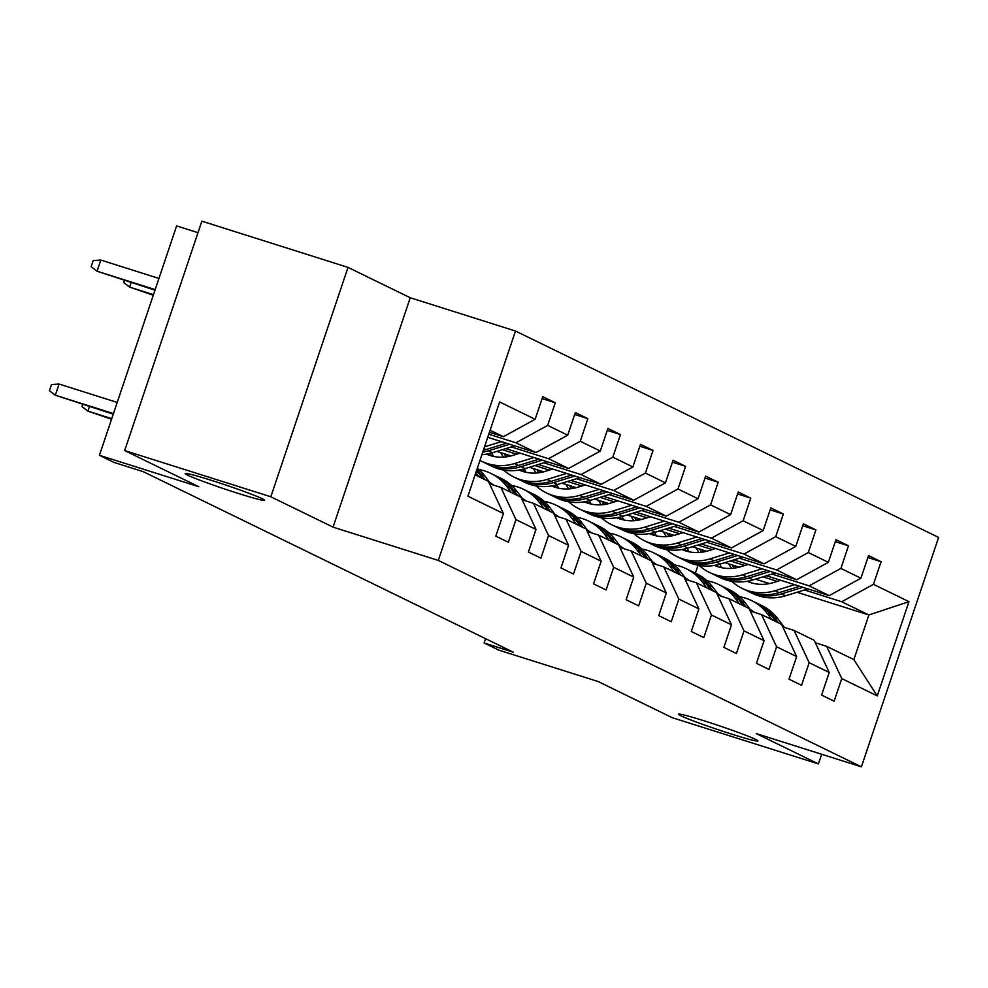 <?xml version="1.0" encoding="UTF-8"?>
<svg xmlns="http://www.w3.org/2000/svg" width="988" height="988" viewBox="0 0 988 988"><rect width="100%" height="100%" fill="white"/><g stroke="black" fill="none" stroke-linecap="round" stroke-linejoin="round"><path stroke-width="1.48" d="M238.256 493.432A41.916 2.05 18.6 0 1 185.164 473.548A41.916 2.05 18.6 0 1 211.531 480.39A41.916 2.05 18.6 0 1 264.623 500.286A41.916 2.05 18.6 0 1 238.256 493.432M731.54 734.084A41.916 2.05 18.6 0 1 678.447 714.188A41.916 2.05 18.6 0 1 704.815 721.042A41.916 2.05 18.6 0 1 757.907 740.926A41.916 2.05 18.6 0 1 731.54 734.084M197.995 232.674L176.617 225.919L99.418 455.307L114.04 462.433L143.272 471.684L513.34 652.216L484.108 642.966L498.73 650.104L598.111 681.522L672.248 717.696L818.41 763.909L821.658 754.264M348.023 267.39L201.861 221.176L124.673 450.565L270.823 496.779L333.055 527.135L438.289 560.418L515.489 331.029L410.255 297.746L348.023 267.39L270.823 496.779M438.289 560.418L861.4 766.824L938.6 537.435L515.489 331.029M475.105 474.845L488.381 481.329L503.423 513.525L495.815 536.151L508.338 542.264L515.958 519.639L536.002 529.42L528.395 552.045L540.918 558.158L548.538 535.533L568.582 545.314L560.974 567.939L573.497 574.053L581.117 551.428L601.161 561.196L593.553 583.834L606.076 589.947L613.696 567.31L633.74 577.091L626.133 599.728L638.656 605.842L646.275 583.204L666.32 592.985L658.712 615.623L671.235 621.736L678.855 599.099L698.899 608.88L691.291 631.517L703.814 637.618L711.434 614.993L731.478 624.774L723.871 647.399L736.393 653.513L744.013 630.887L764.057 640.669L756.45 663.294L768.973 669.407L776.593 646.782L796.637 656.563L789.029 679.188L801.552 685.302L809.172 662.676L829.216 672.458L821.608 695.083L834.131 701.196L841.751 678.571L877.258 695.885L908.96 601.655L868.884 614.981L841.727 601.741L804.504 589.96M503.423 513.525L467.917 496.198L499.632 401.968L535.138 419.283L542.758 396.657L555.281 402.771L542.103 398.596M908.96 601.655L873.466 584.328L881.074 561.703L868.551 555.589L860.931 578.215L840.887 568.433L848.494 545.808L835.971 539.695L828.352 562.32L808.308 552.551L815.915 529.914L803.392 523.801L795.772 546.438L775.728 536.657L783.336 514.019L770.813 507.906L763.193 530.544L743.149 520.762L750.757 498.125L738.234 492.012L730.614 514.649L710.57 504.868L718.177 482.23L705.654 476.13L698.034 498.755L677.99 488.974L685.598 466.348L673.075 460.235L665.455 482.86L645.411 473.079L653.019 450.454L640.496 444.341L632.876 466.966L612.832 457.185L620.439 434.559L607.916 428.446L600.296 451.071L580.252 441.29L587.86 418.665L575.337 412.552L567.717 435.177L547.673 425.396L555.281 402.771M536.002 529.42L520.96 497.223L500.916 487.442L489.566 483.848M488.788 434.214L515.934 442.797L535.99 452.578L487.739 437.326M500.916 487.442L515.958 519.639M547.673 425.396L515.934 442.797M567.717 435.177L535.99 452.578M568.582 545.314L553.539 513.118L533.495 503.337L522.146 499.743M511.29 446.922L548.513 458.691L568.569 468.473L505.77 448.614M533.495 503.337L548.538 535.533M580.252 441.29L548.513 458.691M600.296 451.071L568.569 468.473M601.161 561.196L586.119 529.012L566.075 519.231L554.725 515.637M502.324 449.676L516.699 454.221M543.869 462.816L581.092 474.586L601.149 484.367L538.349 464.508M496.803 451.38L511.129 455.9M566.075 519.231L581.117 551.428M612.832 457.185L581.092 474.586M632.876 466.966L601.149 484.367M633.74 577.091L618.698 544.907L598.654 535.126L587.304 531.532M534.903 465.57L549.279 470.115M576.449 478.711L613.672 490.48L633.728 500.261L570.928 480.403M488.986 454.492L493.098 455.789M529.383 467.275L543.709 471.795M598.654 535.126L613.696 567.31M645.411 473.079L613.672 490.48M665.455 482.86L633.728 500.261M666.32 592.985L651.277 560.789L631.233 551.02L619.884 547.426M567.483 481.465L581.858 486.01M609.028 494.605L646.251 506.375L666.307 516.156L603.507 496.297M521.565 470.387L525.678 471.684M561.962 483.157L576.288 487.689M631.233 551.02L646.275 583.204M677.99 488.974L646.251 506.375M698.034 498.755L666.307 516.156M698.899 608.88L683.857 576.683L663.812 566.902L652.463 563.321M600.062 497.359L614.437 501.904M641.607 510.5L678.83 522.269L698.887 532.05L636.087 512.192M554.144 486.281L558.257 487.578M594.541 499.051L608.867 503.584M663.812 566.902L678.855 599.099M710.57 504.868L678.83 522.269M730.614 514.649L698.887 532.05M731.478 624.774L716.436 592.578L696.392 582.797L685.042 579.215M632.641 513.254L647.017 517.798M674.187 526.394L711.409 538.164L731.466 547.945L668.666 528.086M586.724 502.176L590.836 503.472M627.121 514.946L641.447 519.478M696.392 582.797L711.434 614.993M743.149 520.762L711.409 538.164M763.193 530.544L731.466 547.945M764.057 640.669L749.015 608.472L728.971 598.691L717.621 595.109M665.22 529.148L679.596 533.693M706.766 542.289L743.989 554.058L764.045 563.839L701.245 543.98M619.303 518.07L623.416 519.367M659.7 530.84L674.026 535.373M728.971 598.691L744.013 630.887M775.728 536.657L743.989 554.058M795.772 546.438L764.045 563.839M796.637 656.563L781.594 624.367L761.55 614.585L750.201 611.004M697.8 545.043L712.175 549.587M739.345 558.183L776.568 569.953L796.624 579.734L733.825 559.875M651.882 533.965L655.995 535.261M692.279 546.735L706.605 551.267M761.55 614.585L776.593 646.782M808.308 552.551L776.568 569.953M828.352 562.32L796.624 579.734M829.216 672.458L814.174 640.261L794.13 630.48L782.78 626.886M730.379 560.937L744.754 565.482M771.924 574.065L809.147 585.847L829.204 595.628L766.404 575.769M684.462 549.859L688.574 551.156M724.859 562.629L739.185 567.161M794.13 630.48L809.172 662.676M840.887 568.433L809.147 585.847M860.931 578.215L829.204 595.628M877.258 695.885L853.854 659.614L826.709 646.374L815.359 642.78M762.958 576.831L777.334 581.376M755.487 579.129L769.553 583.575M797.032 592.257L868.884 614.981L853.854 659.614M826.709 646.374L841.751 678.571M873.466 584.328L841.727 601.741M99.418 455.307L198.81 486.726L124.673 450.565M861.4 766.824L756.166 733.553L818.41 763.909M485.553 638.656L484.108 642.966M695.379 573.164L698.047 565.222M489.443 432.275L503.411 436.684L490.134 430.212M535.138 419.283L503.411 436.684M881.074 561.703L867.896 557.528M848.494 545.808L835.317 541.646M815.915 529.914L802.738 525.752M783.336 514.019L770.158 509.857M750.757 498.125L737.579 493.963M718.177 482.23L705 478.069M685.598 466.348L672.42 462.174M653.019 450.454L639.841 446.28M620.439 434.559L607.262 430.385M587.86 418.665L574.683 414.491M333.055 527.135L410.255 297.746M752.782 611.164A41.582 38.878 -64 0 0 751.213 610.72M784.386 627.405L777.852 618.76A50.104 46.844 -64 0 0 761.933 605.632L757.969 603.693A50.104 46.844 -64 0 0 756.709 603.112M771.937 619.649L767.404 613.672A50.104 46.844 -64 0 0 751.498 600.543A50.104 46.844 -64 0 0 739.654 596.727M754.313 612.301A41.582 38.878 -64 0 0 750.349 609.584M778.408 622.811L773.876 616.833A50.104 46.844 -64 0 0 757.969 603.693M751.498 600.543L755.462 602.47A50.104 46.844 116 0 1 771.381 615.61L775.901 621.588M780.779 580.314L773.246 582.636A41.582 38.878 116 0 1 747.113 581.29M731.54 568.396A41.582 38.878 116 0 1 728.86 563.889M794.636 584.698L775.148 590.688A50.104 46.844 116 0 1 741.988 588.305A50.104 46.844 116 0 1 731.688 581.315M721.438 567.631A50.104 46.844 116 0 1 719.906 564.148M807.949 588.897L785.584 595.776A50.104 46.844 116 0 1 752.436 593.393L748.459 591.466A50.104 46.844 -64 0 0 781.619 593.85L802.886 587.304M751.152 582.784A41.582 38.878 116 0 1 748.793 580.969M799.7 586.292L779.112 592.627A50.104 46.844 116 0 1 745.952 590.244L741.988 588.305M732.441 565.025A41.582 38.878 -64 0 0 734.109 568.149M747.224 590.824A50.104 46.844 -64 0 0 748.459 591.466M749.04 582.068A41.582 38.878 116 0 1 747.681 581.191M735.776 567.902A41.582 38.878 116 0 1 734.702 565.741M720.203 595.27A41.582 38.878 -64 0 0 718.634 594.825M751.806 611.51L745.273 602.878A50.104 46.844 -64 0 0 729.354 589.737L725.39 587.811A50.104 46.844 -64 0 0 724.13 587.218M739.357 603.754L734.825 597.777A50.104 46.844 -64 0 0 718.918 584.649A50.104 46.844 -64 0 0 707.075 580.833M721.734 596.406A41.582 38.878 -64 0 0 717.77 593.689M745.829 606.916L741.296 600.939A50.104 46.844 -64 0 0 725.39 587.811M718.918 584.649L722.883 586.588A50.104 46.844 116 0 1 738.802 599.716L743.322 605.693M687.623 579.376A41.582 38.878 -64 0 0 686.055 578.931M719.227 595.616L712.694 586.983A50.104 46.844 -64 0 0 696.775 573.843L692.81 571.916A50.104 46.844 -64 0 0 691.551 571.323M706.778 587.872L702.246 581.883A50.104 46.844 -64 0 0 686.339 568.755A50.104 46.844 -64 0 0 674.495 564.938M689.155 580.512A41.582 38.878 -64 0 0 685.19 577.807M713.25 591.022L708.717 585.044A50.104 46.844 -64 0 0 692.81 571.916M686.339 568.755L690.303 570.694A50.104 46.844 116 0 1 706.222 583.822L710.743 589.799M748.2 564.42L740.667 566.741A41.582 38.878 116 0 1 714.534 565.408M698.961 552.502A41.582 38.878 116 0 1 696.281 548.007M762.057 568.804L742.568 574.794A50.104 46.844 116 0 1 709.409 572.41A50.104 46.844 116 0 1 699.109 565.42M688.858 551.736A50.104 46.844 116 0 1 687.327 548.254M775.37 573.015L753.004 579.882A50.104 46.844 116 0 1 719.857 577.498L715.88 575.572A50.104 46.844 -64 0 0 749.04 577.955L770.307 571.41M718.572 566.89A41.582 38.878 116 0 1 716.214 565.087M767.12 570.397L746.533 576.733A50.104 46.844 116 0 1 713.373 574.349L709.409 572.41M699.862 549.13A41.582 38.878 -64 0 0 701.529 552.267M714.645 574.942A50.104 46.844 -64 0 0 715.88 575.572M716.461 566.173A41.582 38.878 116 0 1 715.102 565.297M703.197 552.008A41.582 38.878 116 0 1 702.122 549.847M715.621 548.525L708.087 550.847A41.582 38.878 116 0 1 681.955 549.513M666.381 536.608A41.582 38.878 116 0 1 663.701 532.112M729.477 552.909L709.989 558.899A50.104 46.844 116 0 1 676.829 556.516A50.104 46.844 116 0 1 666.53 549.538M656.279 535.842A50.104 46.844 116 0 1 654.748 532.371M742.791 557.121L720.425 564A50.104 46.844 116 0 1 687.278 561.616L683.301 559.677A50.104 46.844 -64 0 0 716.461 562.061L737.727 555.515M685.993 550.995A41.582 38.878 116 0 1 683.634 549.192M734.541 554.503L713.954 560.838A50.104 46.844 116 0 1 680.794 558.455L676.829 556.516M667.283 533.236A41.582 38.878 -64 0 0 668.95 536.373M682.066 559.047A50.104 46.844 -64 0 0 683.301 559.677M683.881 550.279A41.582 38.878 116 0 1 682.523 549.402M670.617 536.114A41.582 38.878 116 0 1 669.543 533.952M655.044 563.481A41.582 38.878 -64 0 0 653.476 563.037M686.648 579.721L680.115 571.089A50.104 46.844 -64 0 0 664.195 557.948L660.231 556.022A50.104 46.844 -64 0 0 658.971 555.429M674.199 571.978L669.666 565.988A50.104 46.844 -64 0 0 653.76 552.86A50.104 46.844 -64 0 0 641.916 549.044M656.575 564.617A41.582 38.878 -64 0 0 652.611 561.913M680.67 575.127L676.138 569.15A50.104 46.844 -64 0 0 660.231 556.022M653.76 552.86L657.724 554.799A50.104 46.844 116 0 1 673.643 567.927L678.163 573.904M622.465 547.587A41.582 38.878 -64 0 0 620.896 547.154M654.068 563.827L647.535 555.194A50.104 46.844 -64 0 0 631.616 542.066L627.652 540.127A50.104 46.844 -64 0 0 626.392 539.534M641.62 556.083L637.087 550.094A50.104 46.844 -64 0 0 621.18 536.966A50.104 46.844 -64 0 0 609.337 533.149M623.996 548.723A41.582 38.878 -64 0 0 620.032 546.018M648.091 559.233L643.559 553.255A50.104 46.844 -64 0 0 627.652 540.127M621.18 536.966L625.145 538.905A50.104 46.844 116 0 1 641.064 552.033L645.584 558.01M589.885 531.692A41.582 38.878 -64 0 0 588.317 531.26M621.489 547.932L614.956 539.3A50.104 46.844 -64 0 0 599.037 526.172L595.072 524.233A50.104 46.844 -64 0 0 593.813 523.64M609.04 540.189L604.508 534.199A50.104 46.844 -64 0 0 588.601 521.071A50.104 46.844 -64 0 0 576.757 517.255M591.417 532.828A41.582 38.878 -64 0 0 587.452 530.124M615.512 543.351L610.979 537.361A50.104 46.844 -64 0 0 595.072 524.233M588.601 521.071L592.565 523.01A50.104 46.844 116 0 1 608.485 536.138L613.005 542.128M683.041 532.631L675.508 534.953A41.582 38.878 116 0 1 649.375 533.619M633.802 520.713A41.582 38.878 116 0 1 631.122 516.218M696.898 537.015L677.41 543.005A50.104 46.844 116 0 1 644.25 540.621A50.104 46.844 116 0 1 633.95 533.644M623.7 519.947A50.104 46.844 116 0 1 622.168 516.477M710.211 541.226L687.846 548.105A50.104 46.844 116 0 1 654.698 545.722L650.721 543.783A50.104 46.844 -64 0 0 683.881 546.166L705.148 539.621M653.414 535.101A41.582 38.878 116 0 1 651.055 533.298M701.962 538.608L681.374 544.944A50.104 46.844 116 0 1 648.214 542.56L644.25 540.621M634.704 517.341A41.582 38.878 -64 0 0 636.371 520.478M649.486 543.153A50.104 46.844 -64 0 0 650.721 543.783M651.302 534.385A41.582 38.878 116 0 1 649.943 533.508M638.038 520.219A41.582 38.878 116 0 1 636.964 518.058M650.462 516.736L642.929 519.058A41.582 38.878 116 0 1 616.796 517.724M601.223 504.819A41.582 38.878 116 0 1 598.543 500.323M664.319 521.121L644.831 527.11A50.104 46.844 116 0 1 611.671 524.727A50.104 46.844 116 0 1 601.371 517.749M591.12 504.053A50.104 46.844 116 0 1 589.589 500.583M677.632 525.332L655.266 532.211A50.104 46.844 116 0 1 622.119 529.827L618.142 527.888A50.104 46.844 -64 0 0 651.302 530.272L672.569 523.726M620.835 519.206A41.582 38.878 116 0 1 618.476 517.403M669.382 522.714L648.795 529.049A50.104 46.844 116 0 1 615.635 526.666L611.671 524.727M602.124 501.447A41.582 38.878 -64 0 0 603.792 504.584M616.907 527.259A50.104 46.844 -64 0 0 618.142 527.888M618.723 518.49A41.582 38.878 116 0 1 617.364 517.626M605.459 504.325A41.582 38.878 116 0 1 604.384 502.163M617.883 500.842L610.349 503.164A41.582 38.878 116 0 1 584.217 501.83M568.643 488.924A41.582 38.878 116 0 1 565.963 484.429M631.74 505.226L612.251 511.216A50.104 46.844 116 0 1 579.091 508.832A50.104 46.844 116 0 1 568.792 501.855M558.541 488.158A50.104 46.844 116 0 1 557.01 484.688M645.053 509.438L622.687 516.316A50.104 46.844 116 0 1 589.54 513.933L585.563 511.994A50.104 46.844 -64 0 0 618.723 514.378L639.989 507.832M588.255 503.312A41.582 38.878 116 0 1 585.896 501.509M636.803 506.832L616.216 513.155A50.104 46.844 116 0 1 583.056 510.771L579.091 508.832M569.545 485.553A41.582 38.878 -64 0 0 571.212 488.69M584.328 511.364A50.104 46.844 -64 0 0 585.563 511.994M586.143 502.608A41.582 38.878 116 0 1 584.785 501.731M572.879 488.443A41.582 38.878 116 0 1 571.805 486.281M585.304 484.947L577.77 487.269A41.582 38.878 116 0 1 551.637 485.935M536.064 473.03A41.582 38.878 116 0 1 533.384 468.534M599.16 489.332L579.672 495.321A50.104 46.844 116 0 1 546.512 492.938A50.104 46.844 116 0 1 536.212 485.96M525.962 472.264A50.104 46.844 116 0 1 524.43 468.794M612.474 493.543L590.108 500.422A50.104 46.844 116 0 1 556.96 498.038L552.984 496.1A50.104 46.844 -64 0 0 586.143 498.483L607.41 491.938M555.676 487.417A41.582 38.878 116 0 1 553.317 485.614M604.224 490.937L583.636 497.26A50.104 46.844 116 0 1 550.477 494.877L546.512 492.938M536.966 469.658A41.582 38.878 -64 0 0 538.633 472.795M551.749 495.47A50.104 46.844 -64 0 0 552.984 496.1M553.564 486.714A41.582 38.878 116 0 1 552.206 485.837M540.3 472.548A41.582 38.878 116 0 1 539.226 470.387M552.724 469.053L545.191 471.375A41.582 38.878 116 0 1 519.058 470.041M503.485 457.135A41.582 38.878 116 0 1 500.805 452.64M566.581 473.437L547.093 479.439A50.104 46.844 116 0 1 513.933 477.043A50.104 46.844 116 0 1 503.633 470.066M493.383 456.37A50.104 46.844 116 0 1 491.851 452.899M579.894 477.649L557.528 484.528A50.104 46.844 116 0 1 524.381 482.144L520.404 480.205A50.104 46.844 -64 0 0 553.564 482.589L574.831 476.055M523.097 471.523A41.582 38.878 116 0 1 520.738 469.72M571.644 475.043L551.057 481.366A50.104 46.844 116 0 1 517.897 478.982L513.933 477.043M504.386 453.776A41.582 38.878 -64 0 0 506.054 456.901M519.169 479.575A50.104 46.844 -64 0 0 520.404 480.205M520.985 470.819A41.582 38.878 116 0 1 519.626 469.942M507.721 456.654A41.582 38.878 116 0 1 506.646 454.492M520.145 453.159L512.611 455.48A41.582 38.878 116 0 1 486.479 454.147M534.002 457.543L514.513 463.545A50.104 46.844 116 0 1 481.354 461.161A50.104 46.844 116 0 1 479.958 460.445M547.315 461.754L524.949 468.633A50.104 46.844 116 0 1 491.802 466.25L487.825 464.311A50.104 46.844 -64 0 0 520.985 466.694L542.251 460.161M490.517 455.629A41.582 38.878 116 0 1 488.158 453.825M539.065 459.148L518.478 465.471A50.104 46.844 116 0 1 485.318 463.088L481.354 461.161M486.59 463.681A50.104 46.844 -64 0 0 487.825 464.311M488.405 454.925A41.582 38.878 116 0 1 487.047 454.048M557.306 515.798A41.582 38.878 -64 0 0 555.738 515.366M588.91 532.038L582.377 523.405A50.104 46.844 -64 0 0 566.457 510.277L562.493 508.338A50.104 46.844 -64 0 0 561.233 507.746M576.461 524.295L571.929 518.317A50.104 46.844 -64 0 0 556.022 505.177A50.104 46.844 -64 0 0 544.178 501.361M558.838 516.934A41.582 38.878 -64 0 0 554.873 514.229M582.932 527.456L578.4 521.466A50.104 46.844 -64 0 0 562.493 508.338M556.022 505.177L559.986 507.116A50.104 46.844 116 0 1 575.905 520.244L580.425 526.234M524.727 499.903A41.582 38.878 -64 0 0 523.158 499.471M556.33 516.144L549.797 507.511A50.104 46.844 -64 0 0 533.878 494.383L529.914 492.444A50.104 46.844 -64 0 0 528.654 491.851M543.882 508.4L539.349 502.423A50.104 46.844 -64 0 0 523.442 489.282A50.104 46.844 -64 0 0 511.599 485.466M526.258 501.04A41.582 38.878 -64 0 0 522.294 498.335M550.353 511.562L545.821 505.572A50.104 46.844 -64 0 0 529.914 492.444M523.442 489.282L527.407 491.221A50.104 46.844 116 0 1 543.326 504.349L547.846 510.339M492.148 484.009A41.582 38.878 -64 0 0 490.579 483.577M523.751 500.249L517.218 491.616A50.104 46.844 -64 0 0 501.299 478.488L497.335 476.549A50.104 46.844 -64 0 0 496.075 475.957M511.302 492.506L506.77 486.528A50.104 46.844 -64 0 0 490.863 473.388A50.104 46.844 -64 0 0 479.019 469.572M493.679 485.145A41.582 38.878 -64 0 0 489.715 482.44M517.774 495.667L513.241 489.678A50.104 46.844 -64 0 0 497.335 476.549M490.863 473.388L494.827 475.327A50.104 46.844 116 0 1 510.747 488.455L515.267 494.445M491.172 484.355L484.639 475.722A50.104 46.844 -64 0 0 477.365 468.151M478.723 476.611L475.808 472.77M485.194 479.773L480.662 473.795A50.104 46.844 -64 0 0 476.92 469.448M476.549 470.56A50.104 46.844 116 0 1 478.167 472.573L482.687 478.55M89.414 406.636L87.907 411.107L111.755 418.653M82.696 404.512L81.979 406.636L87.907 411.107L111.558 419.233M501.422 441.648L484.528 446.848M514.736 445.86L492.37 452.739A50.104 46.844 116 0 1 481.885 454.702M506.486 443.254L485.898 449.577A50.104 46.844 116 0 1 483.379 450.281M482.737 452.171A50.104 46.844 -64 0 0 488.405 450.8L509.672 444.267M131.145 282.642L129.638 287.113L153.288 295.239M124.426 280.518L123.71 282.642L129.638 287.113L153.486 294.659M117.214 402.437L59.082 384.048L55.328 395.212L113.459 413.589M59.082 384.048L51.487 384.542L49.4 390.742L55.328 395.212L113.262 414.182M155.19 289.595L97.059 271.218L91.131 266.748L93.218 260.548L100.813 260.054L97.059 271.218L154.993 290.188M100.813 260.054L158.945 278.443M773.876 616.833L777.852 618.76M767.404 613.672L771.381 615.61M779.112 592.627L775.148 590.688M785.584 595.776L781.619 593.85M741.296 600.939L745.273 602.878M734.825 597.777L738.802 599.716M708.717 585.044L712.694 586.983M702.246 581.883L706.222 583.822M746.533 576.733L742.568 574.794M753.004 579.882L749.04 577.955M713.954 560.838L709.989 558.899M720.425 564L716.461 562.061M676.138 569.15L680.115 571.089M669.666 565.988L673.643 567.927M643.559 553.255L647.535 555.194M637.087 550.094L641.064 552.033M610.979 537.361L614.956 539.3M604.508 534.199L608.485 536.138M681.374 544.944L677.41 543.005M687.846 548.105L683.881 546.166M648.795 529.049L644.831 527.11M655.266 532.211L651.302 530.272M616.216 513.155L612.251 511.216M622.687 516.316L618.723 514.378M583.636 497.26L579.672 495.321M590.108 500.422L586.143 498.483M551.057 481.366L547.093 479.439M557.528 484.528L553.564 482.589M518.478 465.471L514.513 463.545M524.949 468.633L520.985 466.694M578.4 521.466L582.377 523.405M571.929 518.317L575.905 520.244M545.821 505.572L549.797 507.511M539.349 502.423L543.326 504.349M513.241 489.678L517.218 491.616M506.77 486.528L510.747 488.455M480.662 473.795L484.639 475.722M476.204 471.609L478.167 472.573M485.898 449.577L483.935 448.626M492.37 452.739L488.405 450.8"/></g></svg>
